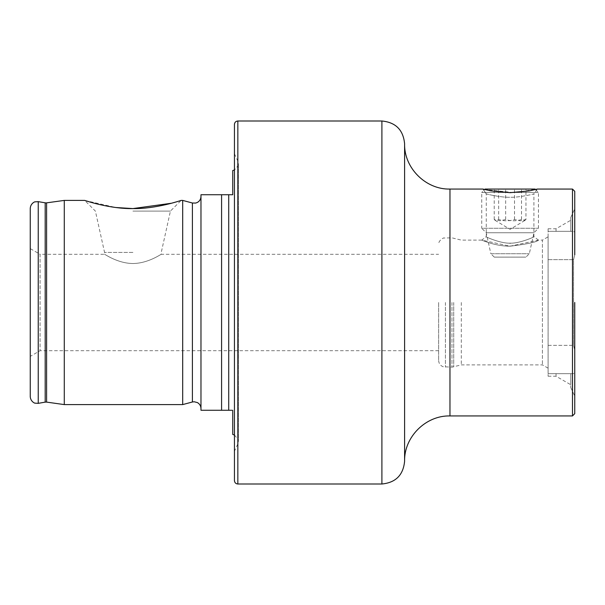 <?xml version="1.0" encoding="UTF-8"?>
<svg xmlns="http://www.w3.org/2000/svg" width="605" height="605" viewBox="0 0 605 605"><rect width="100%" height="100%" fill="white"/><g stroke="black" fill="none" stroke-linecap="round" stroke-linejoin="round"><path stroke-width="0.45" stroke-dasharray="3.02 2.27" d="M548.092 236.835L548.092 376.234L548.092 373.678L570.78 373.678L570.78 384.742L570.78 373.678L573.222 373.678L574.75 372.945L574.75 396.086L574.75 372.945L573.222 373.678L570.78 373.678L570.78 387.571L570.78 373.678L556.04 373.678L556.04 376.234L556.04 373.678L548.092 373.678L548.092 236.835L542.42 240.109L542.42 364.891L542.42 240.109L538.442 240.109L510.091 246.197C527.288 244.087 536.741 242.06 538.442 240.109C536.764 242.045 527.318 244.08 510.091 246.197C494.807 246.258 481.474 239.875 481.739 240.109C481.467 239.882 494.867 246.258 510.091 246.197L481.739 240.109L486.269 236.714L486.269 193.797C483.592 193.403 500.411 197.623 510.091 197.26C500.433 197.631 483.599 193.403 486.269 193.797L482.949 189.085M510.091 243.134C500.607 243.739 483.607 235.988 486.269 236.714C483.592 235.98 500.607 243.739 510.091 243.134C500.607 243.739 483.607 235.988 486.269 236.714C483.592 235.98 500.607 243.739 510.091 243.134C519.574 243.747 536.597 235.973 533.913 236.714C536.574 235.988 519.551 243.747 510.091 243.134C519.574 243.747 536.597 235.973 533.913 236.714C536.574 235.988 519.551 243.747 510.091 243.134L510.091 246.197M232.736 170.534L232.736 194.734L221.581 194.734L221.581 410.266L232.388 410.266M404.594 143.688L404.594 461.312M548.092 259.643L573.563 259.643L573.563 345.357L574.75 350.234L573.563 345.357L573.563 259.643L574.75 254.766L573.563 259.643L548.092 259.643L548.092 231.322L573.222 231.322L574.75 232.055L574.75 254.766L574.75 208.914L574.75 232.055L573.222 231.322L548.092 231.322L570.78 231.322L570.78 217.429L570.78 231.322L570.78 220.258L570.78 231.322L556.04 231.322L556.04 228.766L556.04 231.322L548.092 231.322L548.092 228.766L548.092 259.643M548.092 345.357L573.563 345.357L548.092 345.357M574.75 191.331L574.75 254.766M438.625 302.5L438.625 360.353L438.625 302.5M461.312 302.5L461.312 364.891L461.312 302.5M132.911 211.1L170.429 211.1L132.911 211.1M132.911 252.406L104.552 252.406L132.911 252.406M132.911 263.515C117.34 263.379 104.521 253.903 104.552 254.289C104.506 253.903 117.385 263.394 132.911 263.515C117.34 263.379 104.521 253.903 104.552 254.289C104.506 253.903 117.385 263.394 132.911 263.515C148.452 263.387 161.301 253.911 161.27 254.289C161.308 253.896 148.459 263.387 132.911 263.515C148.452 263.387 161.301 253.911 161.27 254.289C161.308 253.896 148.459 263.387 132.911 263.515M30.25 208.347L30.25 302.5L30.25 248.617L40.074 254.289L40.074 350.711L40.074 254.289L104.552 254.289L104.552 252.406L95.393 211.1L84.7 200.406L115.963 207.523M64.281 200.406L64.281 404.594M176.675 201.783L181.122 200.406L170.429 211.1L161.27 252.406L161.27 254.289L438.625 254.289M182.687 200.406L182.687 404.594M200.973 302.5L200.973 408.564L200.973 302.5M234.438 124.403L234.438 480.597M30.25 248.617L30.25 396.653M232.736 434.466L232.736 410.266M494.262 257.125L525.919 257.125L494.262 257.125L490.859 253.722L529.322 253.722L490.859 253.722L486.201 232.736L533.981 232.736L486.201 232.736L481.731 228.266L538.45 228.266L481.731 228.266L481.731 192.466L538.45 192.466L481.731 192.466L484.681 189.516L513.925 192.602L537.232 189.085M221.581 194.734L200.973 194.734L200.973 410.266L221.581 410.266M234.438 302.5L234.438 153.799L234.438 302.5M574.75 302.5L574.75 413.669M574.75 350.234L574.75 372.945M548.092 373.678L573.222 373.678L548.092 373.678M538.442 240.109L533.913 236.714L533.913 193.797C536.582 193.403 519.793 197.623 510.091 197.26C519.763 197.631 536.582 193.403 533.913 193.797L537.316 189.062M525.957 219.509L524.822 220.492L521.525 219.509C516.254 221.233 510.968 221.233 505.659 219.509L499.942 220.825L494.224 219.509L495.359 220.492L498.656 219.509C503.927 221.233 509.213 221.233 514.522 219.509L520.239 220.825L525.957 219.509L525.957 189.062L494.224 189.062L525.957 189.062M485.134 189.062L535.047 189.062M521.525 219.509L521.525 189.062M505.659 219.509L505.659 189.062M494.224 219.509L494.224 189.062M498.656 219.509L498.656 189.062M514.522 219.509L514.522 189.062M45.178 202.864L45.178 402.136M192.405 203.008L192.405 401.992M228.728 194.734L228.728 410.266M449.969 415.938L449.969 189.062M572.481 189.062L572.481 415.938M445.431 302.5L445.431 367.159L445.431 302.5M451.95 302.5L451.95 367.159L451.95 302.5M453.712 302.5L453.712 366.925L453.712 302.5M38.236 201.646L38.236 403.353M46.593 202.894L46.593 402.106M237.773 302.5L237.773 160.945L237.773 302.5M237.841 121L237.841 484M381.906 121L381.906 484M482.866 189.062L486.269 193.797L482.866 189.062M548.092 368.165L542.42 364.891L461.312 364.891L451.95 367.159L443.072 366.736C440.258 365.541 438.776 363.408 438.625 360.353M234.438 434.987L238.196 439.495L238.408 441.181L237.773 444.055L234.438 451.201M438.625 350.711L40.074 350.711L30.25 356.383M234.438 153.799L237.773 160.945L238.408 163.819L238.408 441.181L238.408 163.819L238.196 165.505L234.438 170.013M570.78 217.429L574.75 208.914M570.78 387.571L574.75 396.086M548.092 228.766L556.04 228.766L570.78 220.258M548.092 376.234L556.04 376.234L570.78 384.742M481.739 240.109L461.312 240.109L451.95 237.841L443.843 238.03C444.531 237.311 438.171 240.056 438.625 244.647M524.822 220.492L510.091 229.348L495.359 220.492M535.501 189.516L538.45 192.466L538.45 228.266L533.981 232.736L529.322 253.722L525.919 257.125"/><path stroke-width="0.91" d="M231.828 410.266L221.581 410.266L221.581 194.734L232.501 194.734M537.232 189.085L529.322 190.862L510.106 192.677L490.859 190.855L482.866 189.062L449.969 189.062L449.969 415.938C425.723 415.31 403.966 437.06 404.594 461.312L404.594 143.688C403.248 129.909 395.685 122.346 381.906 121L237.841 121C235.791 121.181 234.657 122.316 234.438 124.403L234.438 480.597C234.657 482.684 235.791 483.818 237.841 484L237.841 121M574.75 254.766L574.75 191.331L572.481 189.062L537.316 189.062M115.963 207.523L132.911 208.581C110.095 209.027 85.154 200.573 84.7 200.406C85.078 200.55 110.178 209.05 132.911 208.581L171.548 203.227M30.25 302.5L30.25 208.347C30.613 203.083 35.34 201.503 35.007 201.858L38.236 201.646L38.236 403.353L35.007 403.142C35.34 403.497 30.613 401.917 30.25 396.653L30.25 302.5M200.973 196.436C200.883 199.068 199.703 201.057 197.449 202.403L195.702 203.068L192.405 203.008L192.405 401.992L182.687 404.594L64.281 404.594L64.281 200.406L45.965 202.94L38.236 201.646M171.782 203.159L176.675 201.783M132.911 208.581C155.697 209.035 180.653 200.58 181.122 200.406C180.804 200.535 155.697 209.043 132.911 208.581M182.687 404.594L182.687 200.406L181.122 200.406M221.581 410.266L200.973 410.266L200.973 194.734L221.581 194.734M232.736 410.266L232.736 434.466L234.438 434.987M482.949 189.085L484.681 189.516L485.134 189.062L535.047 189.062L535.501 189.516M234.438 170.013L232.736 170.534L232.736 194.734M572.481 189.062L572.481 415.938L574.75 413.669L574.75 302.5M574.75 372.945L574.75 350.234M46.593 202.894L46.593 402.106L45.178 402.136L45.178 202.864M228.728 410.266L228.728 194.734M404.594 461.312C403.248 475.091 395.685 482.654 381.906 484L381.906 121M192.405 401.992L194.167 401.758L197.449 402.597C199.703 403.943 200.883 405.932 200.973 408.564M84.7 200.406L64.281 200.406M192.405 203.008L182.687 200.406M572.481 415.938L449.969 415.938M381.906 484L237.841 484M46.593 402.106L64.281 404.594M45.178 402.136L38.236 403.353M449.969 189.062C425.723 189.69 403.966 167.94 404.594 143.688"/></g></svg>
